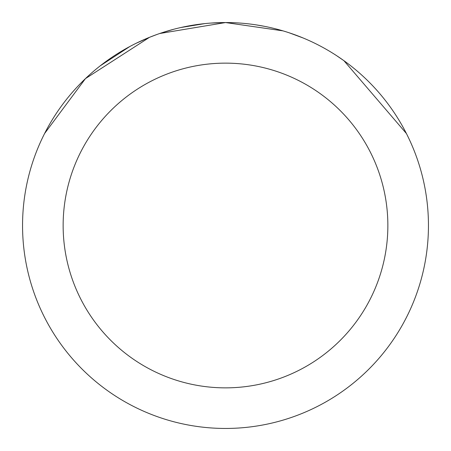 <?xml version="1.0" encoding="UTF-8"?>
<svg xmlns="http://www.w3.org/2000/svg" width="451" height="451" viewBox="0 0 451 451"><rect width="100%" height="100%" fill="white"/><g stroke="black" fill="none" stroke-linecap="round" stroke-linejoin="round"><path stroke-width="0.68" d="M210.944 23.074L225.489 22.55L283.002 30.865M289.176 32.799L303.044 37.952M219.637 22.635L225.5 22.55A202.95 202.95 0 0 1 428.45 225.5A202.95 202.95 0 0 1 225.5 428.45A202.95 202.95 0 0 1 22.55 225.5A202.95 202.95 0 0 1 225.5 22.55L236.042 22.826M256.371 24.912L264.748 26.383M336.452 55.563L343.944 60.699L406.424 133.547M225.5 63.14A162.36 162.36 0 0 1 387.86 225.5A162.36 162.36 0 0 1 225.5 387.86A162.36 162.36 0 0 1 63.14 225.5A162.36 162.36 0 0 1 225.5 63.14M156.948 34.479L149.416 37.354L136.095 43.307M44.598 133.507L85.448 78.615L149.416 37.377M180.879 27.517L204.777 23.61M100.246 65.818L129.77 46.549M161.526 32.9L173.844 29.236M180.022 27.714L183.399 26.964M184.239 26.789L195.48 24.782M225.5 22.567L159.699 33.515"/></g></svg>
